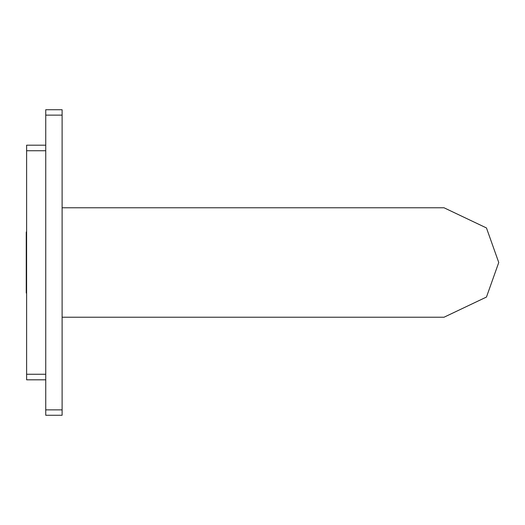 <?xml version="1.0" encoding="UTF-8"?>
<svg xmlns="http://www.w3.org/2000/svg" width="525" height="525" viewBox="0 0 525 525"><rect width="100%" height="100%" fill="white"/><g stroke="black" fill="none" stroke-linecap="round" stroke-linejoin="round"><path stroke-width="0.79" d="M45.741 415.268L45.741 109.732L62.108 109.732L62.108 415.268L45.741 415.268M62.108 409.861L45.741 409.861M62.108 115.139L45.741 115.139M62.108 207.775L444.025 207.775L486.465 227.948L498.75 262.5L486.465 297.052L444.025 317.225L62.108 317.225M26.25 292.596L26.25 232.404A1.299 1.299 0 0 1 26.611 231.499A1.299 1.299 0 0 0 26.25 232.404L26.25 292.596L26.25 232.404A1.299 1.299 0 0 1 26.611 231.499A1.299 1.299 0 0 0 26.25 232.404L26.25 292.596A1.299 1.299 0 0 0 26.611 293.501M45.741 145.189L26.611 145.189L26.611 379.811L45.741 379.811M45.741 150.734L26.611 150.734M45.741 374.266L26.611 374.266"/></g></svg>
